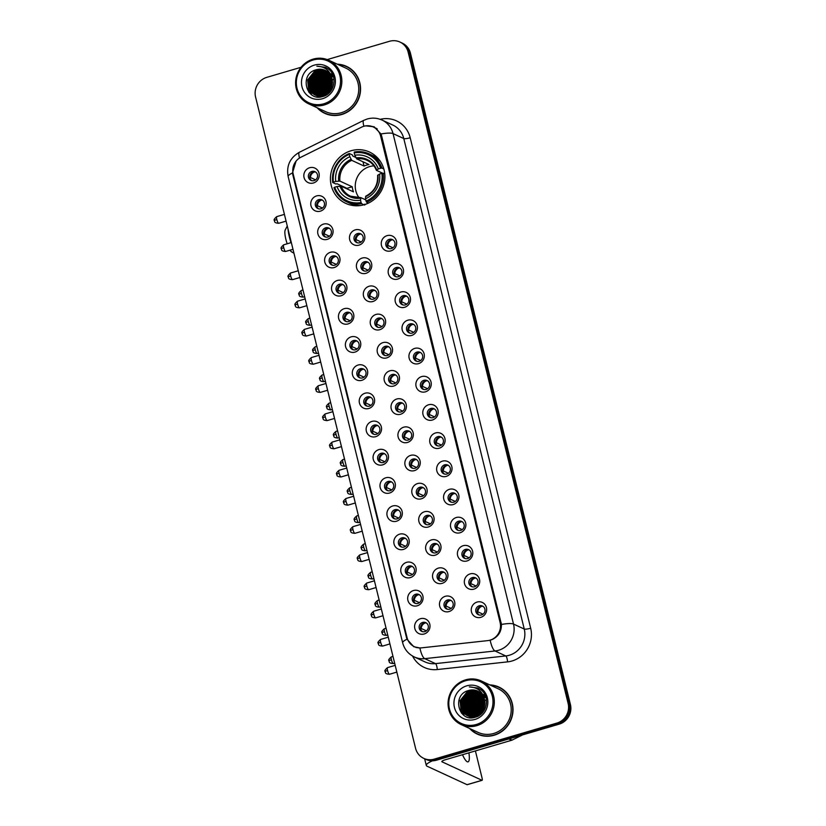 <?xml version="1.0" encoding="UTF-8"?>
<svg xmlns="http://www.w3.org/2000/svg" width="826" height="826" viewBox="0 0 826 826"><rect width="100%" height="100%" fill="white"/><g stroke="black" fill="none" stroke-linecap="round" stroke-linejoin="round"><path stroke-width="1.24" d="M351.04 150.766A28.28 27.021 -65.2 0 0 330.565 175.835A28.28 27.021 -65.2 0 0 345.795 203.403A28.28 27.021 -65.2 0 0 364.287 204.693A28.28 27.021 -65.2 0 0 384.761 179.634A28.28 27.021 -65.2 0 0 369.532 152.056A28.28 27.021 -65.2 0 0 351.04 150.766M320.333 211.177A8.002 7.651 114.8 0 1 310.979 205.746A8.002 7.651 114.8 0 1 316.585 195.917A8.002 7.651 114.8 0 1 325.94 201.348A8.002 7.651 114.8 0 1 320.333 211.177M318.764 199.634A4.801 4.584 -65.2 0 0 317.876 208.565A4.801 4.584 -65.2 0 0 324.494 204.528A4.801 4.584 -65.2 0 0 318.764 199.634M327.251 239.364A8.002 7.651 114.8 0 1 317.907 233.934A8.002 7.651 114.8 0 1 323.503 224.104A8.002 7.651 114.8 0 1 332.857 229.535A8.002 7.651 114.8 0 1 327.251 239.364M325.692 227.811A4.801 4.584 -65.2 0 0 324.794 236.752A4.801 4.584 -65.2 0 0 331.412 232.715A4.801 4.584 -65.2 0 0 325.692 227.811M334.179 267.552A8.002 7.651 114.8 0 1 324.825 262.121A8.002 7.651 114.8 0 1 330.431 252.291A8.002 7.651 114.8 0 1 339.785 257.722A8.002 7.651 114.8 0 1 334.179 267.552M332.61 255.998A4.801 4.584 -65.2 0 0 331.722 264.94A4.801 4.584 -65.2 0 0 338.34 260.902A4.801 4.584 -65.2 0 0 332.61 255.998M341.107 295.739A8.002 7.651 114.8 0 1 331.753 290.308A8.002 7.651 114.8 0 1 337.349 280.479A8.002 7.651 114.8 0 1 346.703 285.91A8.002 7.651 114.8 0 1 341.107 295.739M339.538 284.185A4.801 4.584 -65.2 0 0 338.639 293.127A4.801 4.584 -65.2 0 0 345.258 289.09A4.801 4.584 -65.2 0 0 339.538 284.185M348.025 323.926A8.002 7.651 114.8 0 1 338.67 318.495A8.002 7.651 114.8 0 1 344.277 308.656A8.002 7.651 114.8 0 1 353.631 314.097A8.002 7.651 114.8 0 1 348.025 323.926M346.455 312.373A4.801 4.584 -65.2 0 0 345.567 321.314A4.801 4.584 -65.2 0 0 352.186 317.277A4.801 4.584 -65.2 0 0 346.455 312.373M354.953 352.113A8.002 7.651 114.8 0 1 345.598 346.672A8.002 7.651 114.8 0 1 351.205 336.843A8.002 7.651 114.8 0 1 360.549 342.284A8.002 7.651 114.8 0 1 354.953 352.113M353.383 340.56A4.801 4.584 -65.2 0 0 352.495 349.501A4.801 4.584 -65.2 0 0 359.103 345.464A4.801 4.584 -65.2 0 0 353.383 340.56M361.871 380.301A8.002 7.651 114.8 0 1 352.516 374.859A8.002 7.651 114.8 0 1 358.123 365.03A8.002 7.651 114.8 0 1 367.477 370.471A8.002 7.651 114.8 0 1 361.871 380.301M360.301 368.747A4.801 4.584 -65.2 0 0 359.413 377.688A4.801 4.584 -65.2 0 0 366.032 373.651A4.801 4.584 -65.2 0 0 360.301 368.747M368.799 408.488A8.002 7.651 114.8 0 1 359.444 403.047A8.002 7.651 114.8 0 1 365.051 393.217A8.002 7.651 114.8 0 1 374.395 398.659A8.002 7.651 114.8 0 1 368.799 408.488M367.229 396.934A4.801 4.584 -65.2 0 0 366.341 405.876A4.801 4.584 -65.2 0 0 372.96 401.839A4.801 4.584 -65.2 0 0 367.229 396.934M375.716 436.675A8.002 7.651 114.8 0 1 366.362 431.234A8.002 7.651 114.8 0 1 371.968 421.405A8.002 7.651 114.8 0 1 381.323 426.835A8.002 7.651 114.8 0 1 375.716 436.675M374.147 425.122A4.801 4.584 -65.2 0 0 373.259 434.063A4.801 4.584 -65.2 0 0 379.877 430.026A4.801 4.584 -65.2 0 0 374.147 425.122M382.644 464.852A8.002 7.651 114.8 0 1 373.29 459.421A8.002 7.651 114.8 0 1 378.897 449.592A8.002 7.651 114.8 0 1 388.251 455.023A8.002 7.651 114.8 0 1 382.644 464.852M381.075 453.309A4.801 4.584 -65.2 0 0 380.187 462.25A4.801 4.584 -65.2 0 0 386.805 458.213A4.801 4.584 -65.2 0 0 381.075 453.309M389.562 493.039A8.002 7.651 114.8 0 1 380.208 487.608A8.002 7.651 114.8 0 1 385.814 477.779A8.002 7.651 114.8 0 1 395.169 483.21A8.002 7.651 114.8 0 1 389.562 493.039M388.003 481.496A4.801 4.584 -65.2 0 0 387.105 490.438A4.801 4.584 -65.2 0 0 393.723 486.4A4.801 4.584 -65.2 0 0 388.003 481.496M396.49 521.227A8.002 7.651 114.8 0 1 387.136 515.796A8.002 7.651 114.8 0 1 392.742 505.966A8.002 7.651 114.8 0 1 402.097 511.397A8.002 7.651 114.8 0 1 396.49 521.227M394.921 509.683A4.801 4.584 -65.2 0 0 394.033 518.625A4.801 4.584 -65.2 0 0 400.651 514.588A4.801 4.584 -65.2 0 0 394.921 509.683M403.408 549.414A8.002 7.651 114.8 0 1 394.054 543.983A8.002 7.651 114.8 0 1 399.66 534.154A8.002 7.651 114.8 0 1 409.015 539.585A8.002 7.651 114.8 0 1 403.408 549.414M401.849 537.871A4.801 4.584 -65.2 0 0 400.951 546.802A4.801 4.584 -65.2 0 0 407.569 542.775A4.801 4.584 -65.2 0 0 401.849 537.871M410.336 577.601A8.002 7.651 114.8 0 1 400.982 572.17A8.002 7.651 114.8 0 1 406.588 562.341A8.002 7.651 114.8 0 1 415.943 567.772A8.002 7.651 114.8 0 1 410.336 577.601M408.767 566.058A4.801 4.584 -65.2 0 0 407.879 574.989A4.801 4.584 -65.2 0 0 414.497 570.952A4.801 4.584 -65.2 0 0 408.767 566.058M417.254 605.788A8.002 7.651 114.8 0 1 407.91 600.357A8.002 7.651 114.8 0 1 413.506 590.528A8.002 7.651 114.8 0 1 422.86 595.959A8.002 7.651 114.8 0 1 417.254 605.788M415.695 594.245A4.801 4.584 -65.2 0 0 414.797 603.176A4.801 4.584 -65.2 0 0 421.415 599.139A4.801 4.584 -65.2 0 0 415.695 594.245M424.182 633.976A8.002 7.651 114.8 0 1 414.828 628.545A8.002 7.651 114.8 0 1 420.434 618.715A8.002 7.651 114.8 0 1 429.788 624.146A8.002 7.651 114.8 0 1 424.182 633.976M422.613 622.432A4.801 4.584 -65.2 0 0 421.725 631.363A4.801 4.584 -65.2 0 0 428.343 627.326A4.801 4.584 -65.2 0 0 422.613 622.432M313.405 182.99A8.002 7.651 114.8 0 1 304.051 177.559A8.002 7.651 114.8 0 1 309.657 167.73A8.002 7.651 114.8 0 1 319.012 173.161A8.002 7.651 114.8 0 1 313.405 182.99M311.846 171.447A4.801 4.584 -65.2 0 0 310.948 180.378A4.801 4.584 -65.2 0 0 317.566 176.341A4.801 4.584 -65.2 0 0 311.846 171.447M359.042 245.136A8.002 7.651 114.8 0 1 349.687 239.705A8.002 7.651 114.8 0 1 355.283 229.865A8.002 7.651 114.8 0 1 364.638 235.307A8.002 7.651 114.8 0 1 359.042 245.136M357.472 233.582A4.801 4.584 -65.2 0 0 356.584 242.524A4.801 4.584 -65.2 0 0 363.192 238.487A4.801 4.584 -65.2 0 0 357.472 233.582M365.959 273.323A8.002 7.651 114.8 0 1 356.605 267.882A8.002 7.651 114.8 0 1 362.211 258.053A8.002 7.651 114.8 0 1 371.566 263.494A8.002 7.651 114.8 0 1 365.959 273.323M364.39 261.77A4.801 4.584 -65.2 0 0 363.502 270.711A4.801 4.584 -65.2 0 0 370.12 266.674A4.801 4.584 -65.2 0 0 364.39 261.77M372.887 301.511A8.002 7.651 114.8 0 1 363.533 296.069A8.002 7.651 114.8 0 1 369.139 286.24A8.002 7.651 114.8 0 1 378.484 291.681A8.002 7.651 114.8 0 1 372.887 301.511M371.318 289.957A4.801 4.584 -65.2 0 0 370.43 298.898A4.801 4.584 -65.2 0 0 377.048 294.861A4.801 4.584 -65.2 0 0 371.318 289.957M379.805 329.698A8.002 7.651 114.8 0 1 370.451 324.257A8.002 7.651 114.8 0 1 376.057 314.427A8.002 7.651 114.8 0 1 385.412 319.868A8.002 7.651 114.8 0 1 379.805 329.698M378.236 318.144A4.801 4.584 -65.2 0 0 377.348 327.086A4.801 4.584 -65.2 0 0 383.966 323.049A4.801 4.584 -65.2 0 0 378.236 318.144M386.733 357.885A8.002 7.651 114.8 0 1 377.379 352.444A8.002 7.651 114.8 0 1 382.985 342.614A8.002 7.651 114.8 0 1 392.34 348.045A8.002 7.651 114.8 0 1 386.733 357.885M385.164 346.331A4.801 4.584 -65.2 0 0 384.276 355.273A4.801 4.584 -65.2 0 0 390.894 351.236A4.801 4.584 -65.2 0 0 385.164 346.331M393.651 386.062A8.002 7.651 114.8 0 1 384.296 380.631A8.002 7.651 114.8 0 1 389.903 370.802A8.002 7.651 114.8 0 1 399.257 376.233A8.002 7.651 114.8 0 1 393.651 386.062M392.092 374.519A4.801 4.584 -65.2 0 0 391.194 383.46A4.801 4.584 -65.2 0 0 397.812 379.423A4.801 4.584 -65.2 0 0 392.092 374.519M400.579 414.249A8.002 7.651 114.8 0 1 391.225 408.818A8.002 7.651 114.8 0 1 396.831 398.989A8.002 7.651 114.8 0 1 406.185 404.42A8.002 7.651 114.8 0 1 400.579 414.249M399.01 402.706A4.801 4.584 -65.2 0 0 398.122 411.647A4.801 4.584 -65.2 0 0 404.74 407.61A4.801 4.584 -65.2 0 0 399.01 402.706M407.497 442.437A8.002 7.651 114.8 0 1 398.142 437.006A8.002 7.651 114.8 0 1 403.749 427.176A8.002 7.651 114.8 0 1 413.103 432.607A8.002 7.651 114.8 0 1 407.497 442.437M405.938 430.893A4.801 4.584 -65.2 0 0 405.039 439.824A4.801 4.584 -65.2 0 0 411.658 435.798A4.801 4.584 -65.2 0 0 405.938 430.893M414.425 470.624A8.002 7.651 114.8 0 1 405.07 465.193A8.002 7.651 114.8 0 1 410.677 455.363A8.002 7.651 114.8 0 1 420.031 460.794A8.002 7.651 114.8 0 1 414.425 470.624M412.855 459.08A4.801 4.584 -65.2 0 0 411.967 468.012A4.801 4.584 -65.2 0 0 418.586 463.985A4.801 4.584 -65.2 0 0 412.855 459.08M421.343 498.811A8.002 7.651 114.8 0 1 411.998 493.38A8.002 7.651 114.8 0 1 417.595 483.551A8.002 7.651 114.8 0 1 426.949 488.982A8.002 7.651 114.8 0 1 421.343 498.811M419.784 487.268A4.801 4.584 -65.2 0 0 418.885 496.199A4.801 4.584 -65.2 0 0 425.504 492.162A4.801 4.584 -65.2 0 0 419.784 487.268M428.271 526.998A8.002 7.651 114.8 0 1 418.916 521.567A8.002 7.651 114.8 0 1 424.523 511.738A8.002 7.651 114.8 0 1 433.877 517.169A8.002 7.651 114.8 0 1 428.271 526.998M426.701 515.455A4.801 4.584 -65.2 0 0 425.813 524.386A4.801 4.584 -65.2 0 0 432.432 520.349A4.801 4.584 -65.2 0 0 426.701 515.455M435.199 555.186A8.002 7.651 114.8 0 1 425.844 549.755A8.002 7.651 114.8 0 1 431.44 539.925A8.002 7.651 114.8 0 1 440.795 545.356A8.002 7.651 114.8 0 1 435.199 555.186M433.629 543.642A4.801 4.584 -65.2 0 0 432.731 552.573A4.801 4.584 -65.2 0 0 439.349 548.536A4.801 4.584 -65.2 0 0 433.629 543.642M442.116 583.373A8.002 7.651 114.8 0 1 432.762 577.942A8.002 7.651 114.8 0 1 438.369 568.112A8.002 7.651 114.8 0 1 447.723 573.543A8.002 7.651 114.8 0 1 442.116 583.373M440.547 571.829A4.801 4.584 -65.2 0 0 439.659 580.761A4.801 4.584 -65.2 0 0 446.277 576.724A4.801 4.584 -65.2 0 0 440.547 571.829M449.045 611.56A8.002 7.651 114.8 0 1 439.69 606.129A8.002 7.651 114.8 0 1 445.286 596.3A8.002 7.651 114.8 0 1 454.641 601.731A8.002 7.651 114.8 0 1 449.045 611.56M447.475 600.006A4.801 4.584 -65.2 0 0 446.587 608.948A4.801 4.584 -65.2 0 0 453.195 604.911A4.801 4.584 -65.2 0 0 447.475 600.006M390.822 250.908A8.002 7.651 114.8 0 1 381.467 245.467A8.002 7.651 114.8 0 1 387.074 235.637A8.002 7.651 114.8 0 1 396.428 241.068A8.002 7.651 114.8 0 1 390.822 250.908M389.252 239.354A4.801 4.584 -65.2 0 0 388.365 248.296A4.801 4.584 -65.2 0 0 394.983 244.259A4.801 4.584 -65.2 0 0 389.252 239.354M397.74 279.085A8.002 7.651 114.8 0 1 388.385 273.654A8.002 7.651 114.8 0 1 393.992 263.824A8.002 7.651 114.8 0 1 403.346 269.255A8.002 7.651 114.8 0 1 397.74 279.085M396.17 267.541A4.801 4.584 -65.2 0 0 395.282 276.483A4.801 4.584 -65.2 0 0 401.901 272.446A4.801 4.584 -65.2 0 0 396.17 267.541M404.668 307.272A8.002 7.651 114.8 0 1 395.313 301.841A8.002 7.651 114.8 0 1 400.92 292.012A8.002 7.651 114.8 0 1 410.274 297.443A8.002 7.651 114.8 0 1 404.668 307.272M403.098 295.729A4.801 4.584 -65.2 0 0 402.21 304.67A4.801 4.584 -65.2 0 0 408.829 300.633A4.801 4.584 -65.2 0 0 403.098 295.729M411.585 335.459A8.002 7.651 114.8 0 1 402.231 330.028A8.002 7.651 114.8 0 1 407.837 320.199A8.002 7.651 114.8 0 1 417.192 325.63A8.002 7.651 114.8 0 1 411.585 335.459M410.026 323.916A4.801 4.584 -65.2 0 0 409.128 332.857A4.801 4.584 -65.2 0 0 415.746 328.82A4.801 4.584 -65.2 0 0 410.026 323.916M418.514 363.647A8.002 7.651 114.8 0 1 409.159 358.216A8.002 7.651 114.8 0 1 414.766 348.386A8.002 7.651 114.8 0 1 424.12 353.817A8.002 7.651 114.8 0 1 418.514 363.647M416.944 352.103A4.801 4.584 -65.2 0 0 416.056 361.034A4.801 4.584 -65.2 0 0 422.675 357.008A4.801 4.584 -65.2 0 0 416.944 352.103M425.431 391.834A8.002 7.651 114.8 0 1 416.087 386.403A8.002 7.651 114.8 0 1 421.683 376.573A8.002 7.651 114.8 0 1 431.038 382.004A8.002 7.651 114.8 0 1 425.431 391.834M423.872 380.29A4.801 4.584 -65.2 0 0 422.974 389.222A4.801 4.584 -65.2 0 0 429.592 385.184A4.801 4.584 -65.2 0 0 423.872 380.29M432.359 420.021A8.002 7.651 114.8 0 1 423.005 414.59A8.002 7.651 114.8 0 1 428.611 404.761A8.002 7.651 114.8 0 1 437.966 410.192A8.002 7.651 114.8 0 1 432.359 420.021M430.79 408.478A4.801 4.584 -65.2 0 0 429.902 417.409A4.801 4.584 -65.2 0 0 436.52 413.372A4.801 4.584 -65.2 0 0 430.79 408.478M439.277 448.208A8.002 7.651 114.8 0 1 429.933 442.777A8.002 7.651 114.8 0 1 435.529 432.948A8.002 7.651 114.8 0 1 444.884 438.379A8.002 7.651 114.8 0 1 439.277 448.208M437.718 436.665A4.801 4.584 -65.2 0 0 436.82 445.596A4.801 4.584 -65.2 0 0 443.438 441.559A4.801 4.584 -65.2 0 0 437.718 436.665M446.205 476.395A8.002 7.651 114.8 0 1 436.851 470.965A8.002 7.651 114.8 0 1 442.457 461.135A8.002 7.651 114.8 0 1 451.812 466.566A8.002 7.651 114.8 0 1 446.205 476.395M444.636 464.852A4.801 4.584 -65.2 0 0 443.748 473.783A4.801 4.584 -65.2 0 0 450.366 469.746A4.801 4.584 -65.2 0 0 444.636 464.852M453.133 504.583A8.002 7.651 114.8 0 1 443.779 499.152A8.002 7.651 114.8 0 1 449.375 489.322A8.002 7.651 114.8 0 1 458.729 494.753A8.002 7.651 114.8 0 1 453.133 504.583M451.564 493.029A4.801 4.584 -65.2 0 0 450.666 501.971A4.801 4.584 -65.2 0 0 457.284 497.933A4.801 4.584 -65.2 0 0 451.564 493.029M460.051 532.77A8.002 7.651 114.8 0 1 450.697 527.339A8.002 7.651 114.8 0 1 456.303 517.51A8.002 7.651 114.8 0 1 465.657 522.941A8.002 7.651 114.8 0 1 460.051 532.77M458.482 521.216A4.801 4.584 -65.2 0 0 457.594 530.158A4.801 4.584 -65.2 0 0 464.212 526.121A4.801 4.584 -65.2 0 0 458.482 521.216M466.979 560.957A8.002 7.651 114.8 0 1 457.625 555.526A8.002 7.651 114.8 0 1 463.231 545.697A8.002 7.651 114.8 0 1 472.575 551.128A8.002 7.651 114.8 0 1 466.979 560.957M465.41 549.404A4.801 4.584 -65.2 0 0 464.522 558.345A4.801 4.584 -65.2 0 0 471.13 554.308A4.801 4.584 -65.2 0 0 465.41 549.404M473.897 589.144A8.002 7.651 114.8 0 1 464.542 583.714A8.002 7.651 114.8 0 1 470.149 573.884A8.002 7.651 114.8 0 1 479.503 579.315A8.002 7.651 114.8 0 1 473.897 589.144M472.327 577.591A4.801 4.584 -65.2 0 0 471.44 586.532A4.801 4.584 -65.2 0 0 478.058 582.495A4.801 4.584 -65.2 0 0 472.327 577.591M480.825 617.332A8.002 7.651 114.8 0 1 471.47 611.89A8.002 7.651 114.8 0 1 477.077 602.061A8.002 7.651 114.8 0 1 486.421 607.502A8.002 7.651 114.8 0 1 480.825 617.332M479.256 605.778A4.801 4.584 -65.2 0 0 478.368 614.72A4.801 4.584 -65.2 0 0 484.986 610.682A4.801 4.584 -65.2 0 0 479.256 605.778M318.619 208.833A4.801 4.584 114.8 0 1 322.594 200.243M325.547 237.021A4.801 4.584 114.8 0 1 329.512 228.43M332.465 265.208A4.801 4.584 114.8 0 1 336.44 256.618M339.393 293.395A4.801 4.584 114.8 0 1 343.358 284.805M346.311 321.582A4.801 4.584 114.8 0 1 350.286 312.992M353.239 349.77A4.801 4.584 114.8 0 1 357.204 341.179M360.157 377.957A4.801 4.584 114.8 0 1 364.132 369.367M367.085 406.144A4.801 4.584 114.8 0 1 371.06 397.554M374.002 434.321A4.801 4.584 114.8 0 1 377.978 425.741M380.931 462.508A4.801 4.584 114.8 0 1 384.906 453.928M387.859 490.696A4.801 4.584 114.8 0 1 391.823 482.116M394.776 518.883A4.801 4.584 114.8 0 1 398.751 510.303M401.704 547.07A4.801 4.584 114.8 0 1 405.669 538.48M408.622 575.257A4.801 4.584 114.8 0 1 412.597 566.667M415.55 603.445A4.801 4.584 114.8 0 1 419.515 594.854M422.468 631.632A4.801 4.584 114.8 0 1 426.443 623.041M311.701 180.646A4.801 4.584 114.8 0 1 315.666 172.056M357.328 242.792A4.801 4.584 114.8 0 1 361.292 234.202M364.245 270.98A4.801 4.584 114.8 0 1 368.22 262.389M371.173 299.167A4.801 4.584 114.8 0 1 375.138 290.576M378.091 327.354A4.801 4.584 114.8 0 1 382.066 318.764M385.019 355.531A4.801 4.584 114.8 0 1 388.994 346.951M391.937 383.718A4.801 4.584 114.8 0 1 395.912 375.138M398.865 411.906A4.801 4.584 114.8 0 1 402.84 403.325M405.793 440.093A4.801 4.584 114.8 0 1 409.758 431.513M412.711 468.28A4.801 4.584 114.8 0 1 416.686 459.69M419.639 496.467A4.801 4.584 114.8 0 1 423.604 487.877M426.557 524.655A4.801 4.584 114.8 0 1 430.532 516.064M433.485 552.842A4.801 4.584 114.8 0 1 437.45 544.251M440.403 581.029A4.801 4.584 114.8 0 1 444.378 572.439M447.331 609.216A4.801 4.584 114.8 0 1 451.295 600.626M389.108 248.554A4.801 4.584 114.8 0 1 393.083 239.974M396.026 276.741A4.801 4.584 114.8 0 1 400.001 268.161M402.954 304.928A4.801 4.584 114.8 0 1 406.929 296.348M409.882 333.115A4.801 4.584 114.8 0 1 413.847 324.535M416.8 361.303A4.801 4.584 114.8 0 1 420.775 352.712M423.728 389.49A4.801 4.584 114.8 0 1 427.692 380.9M430.645 417.677A4.801 4.584 114.8 0 1 434.621 409.087M437.574 445.864A4.801 4.584 114.8 0 1 441.538 437.274M444.491 474.052A4.801 4.584 114.8 0 1 448.466 465.461M451.419 502.239A4.801 4.584 114.8 0 1 455.384 493.649M458.337 530.426A4.801 4.584 114.8 0 1 462.312 521.836M465.265 558.613A4.801 4.584 114.8 0 1 469.23 550.023M472.183 586.801A4.801 4.584 114.8 0 1 476.158 578.21M479.111 614.988A4.801 4.584 114.8 0 1 483.086 606.398M361.509 127.183A14.403 13.763 114.8 0 1 363.791 126.285A14.403 13.763 114.8 0 1 373.218 126.946A14.403 13.763 114.8 0 1 380.631 136.063L500.102 622.463A14.403 13.763 114.8 0 1 487.619 640.635L421.497 647.852A14.403 13.763 114.8 0 1 414.466 646.717A14.403 13.763 114.8 0 1 407.053 637.6L293.178 173.987A14.403 13.763 114.8 0 1 300.984 157.188L361.509 127.183M317.174 107.772A25.874 24.718 -65.2 0 0 324.763 113.338A25.874 24.718 -65.2 0 0 341.685 114.525A25.874 24.718 -65.2 0 0 360.425 91.593A25.874 24.718 -65.2 0 0 346.486 66.359A25.874 24.718 -65.2 0 0 337.328 64.191M321.108 110.911A25.874 24.718 -65.2 0 0 325.341 113.596M469.643 728.491A25.874 24.718 -65.2 0 0 477.221 734.056A25.874 24.718 -65.2 0 0 494.144 735.243A25.874 24.718 -65.2 0 0 512.884 712.311A25.874 24.718 -65.2 0 0 498.945 687.077A25.874 24.718 -65.2 0 0 489.797 684.899M473.577 731.63A25.874 24.718 -65.2 0 0 477.8 734.314M365.701 125.872L374.044 126.77L380.972 133.967L381.653 135.98L501.444 624.435C501.516 631.467 498.408 636.505 492.12 639.572L490.148 640.222A18.678 4.791 83.8 0 0 495.032 650.981L424.75 658.652A21.342 20.392 114.8 0 1 414.332 656.969L425.07 661.936A21.342 20.392 -65.2 0 0 435.488 663.619L505.77 655.947A21.342 20.392 -65.2 0 0 509.312 655.245A21.342 20.392 -65.2 0 0 524.252 629.03L403.79 138.561A21.342 20.392 -65.2 0 0 392.804 125.046L382.056 120.08A21.342 20.392 114.8 0 1 393.042 133.595A18.678 3.541 166.2 0 0 380.972 133.967M371.473 126.285L374.498 127.018M301.077 67.278L266.798 77.355A16.004 15.291 -65.2 0 0 255.585 97.014L415.55 748.253A16.004 15.291 -65.2 0 0 423.79 758.382L426.082 759.445A16.004 15.291 -65.2 0 0 436.551 760.178L559.202 724.134L558.056 723.597A16.004 15.291 -65.2 0 0 569.269 703.938L409.304 52.699A16.004 15.291 -65.2 0 0 401.064 42.56A16.004 15.291 -65.2 0 1 409.304 52.699L569.269 703.938A16.004 15.291 -65.2 0 1 558.056 723.597L435.405 759.652L558.056 723.597L556.91 723.07A16.004 15.291 -65.2 0 0 568.123 703.411L408.158 52.172A16.004 15.291 -65.2 0 0 399.918 42.033A16.004 15.291 -65.2 0 0 389.449 41.3L327.23 59.586M424.936 758.918A16.004 15.291 -65.2 0 0 435.405 759.652A16.004 15.291 -65.2 0 1 424.936 758.918M380.208 119.326A26.68 25.482 114.8 0 1 410.202 137.756L530.674 628.225A26.68 25.482 114.8 0 1 511.996 660.996A26.68 25.482 114.8 0 1 507.567 661.874L437.284 669.545A5.338 1.363 -96.2 0 0 435.488 663.619L424.75 658.652A18.678 4.791 83.8 0 1 419.876 647.956L413.795 646.737L406.981 639.231L406.516 637.672L292.776 174.606L292.456 172.985L296.111 161.039M423.79 758.382A16.004 15.291 -65.2 0 0 434.259 759.125L556.91 723.07M499.513 687.356A25.874 24.718 -65.2 0 0 494.733 685.869M347.054 66.638A25.874 24.718 -65.2 0 0 342.263 65.151M559.202 724.134A16.004 15.291 -65.2 0 0 570.415 704.475L410.45 53.225A16.004 15.291 -65.2 0 0 402.21 43.097L399.918 42.033M330.854 75.662A21.342 20.392 -65.2 0 0 330.008 76.302M328.283 77.83A21.342 20.392 -65.2 0 0 326.58 79.709M324.928 82.053A21.342 20.392 -65.2 0 0 322.388 88.01M321.851 90.715A21.342 20.392 -65.2 0 0 321.665 94.412M321.768 95.878A21.342 20.392 -65.2 0 0 321.841 96.497M323.813 103.787A22.942 21.92 -65.2 0 0 339.878 75.6A22.942 21.92 -65.2 0 0 313.064 60.03A22.942 21.92 -65.2 0 0 296.999 88.206A22.942 21.92 -65.2 0 0 323.813 103.787M324.35 104.933A24.016 22.942 -65.2 0 0 341.737 83.653A24.016 22.942 -65.2 0 0 328.8 60.246A24.016 22.942 -65.2 0 0 313.095 59.142A24.016 22.942 -65.2 0 0 295.718 80.421A24.016 22.942 -65.2 0 0 308.645 103.828A24.016 22.942 -65.2 0 0 324.35 104.933M308.645 103.828L325.547 111.644A24.016 22.942 -65.2 0 0 341.252 112.749A24.016 22.942 -65.2 0 0 358.629 91.469A24.016 22.942 -65.2 0 0 345.702 68.062L328.8 60.246M351.287 69.322A25.616 24.47 -65.2 0 0 347.519 67.133L346.373 66.607A25.616 24.47 -65.2 0 0 337.968 64.48M317.814 108.072A25.616 24.47 -65.2 0 0 324.876 113.1A25.616 24.47 -65.2 0 0 341.623 114.277A25.616 24.47 -65.2 0 0 360.167 91.572A25.616 24.47 -65.2 0 0 346.373 66.607M329.161 91.283L329.884 88.568A13.34 12.741 -65.2 0 0 329.223 91.221M329.14 91.882A13.34 12.741 -65.2 0 0 329.078 92.956M329.884 88.568L332.382 84.025M327.561 92.873L328.118 88.909L332.496 82.197M327.922 92.564L328.48 89.074L332.496 82.683M326.239 93.844L326.683 88.248L332.393 80.545M326.559 93.637L327.044 88.413L332.434 80.927M325.062 94.525L325.258 87.587L332.155 79.182M325.351 94.371L325.609 87.752L332.228 79.502M323.968 95.011L323.823 86.926L331.835 78.005M324.236 94.907L324.184 87.091L331.928 78.284M322.935 95.362L322.388 86.255L331.463 76.952M323.183 95.289L322.749 86.431L331.567 77.21M321.944 95.609L320.963 85.594L331.04 76.023M322.192 95.558L321.314 85.759L331.154 76.24M321.004 95.775L319.528 84.933L328.996 75.517L330.576 75.176M321.231 95.744L319.879 85.099L329.357 75.682L330.689 75.373M320.096 95.857L318.093 84.273L327.561 74.856L330.07 74.402M320.323 95.837L318.454 84.438L327.922 75.021L330.194 74.588M319.218 95.868L316.657 83.612L326.136 74.185L329.533 73.7M319.435 95.868L317.019 83.777L326.487 74.35L329.667 73.875M318.371 95.816L315.233 82.951L324.701 73.524L328.965 73.06M318.588 95.837L315.584 83.116L325.062 73.69L329.109 73.215M317.556 95.713L316.678 94.897L313.797 82.29L323.265 72.864L328.376 72.471M317.752 95.744L314.159 82.455L323.627 73.029L328.531 72.616M319.363 97.014L317.773 96.177M318.103 96.415L317.587 96.115M316.761 95.558L315.253 94.236L312.362 81.629L321.841 72.203L327.767 71.945M319.166 96.941L318.454 96.58M316.957 95.599L315.604 94.401L312.724 81.795L322.192 72.368L327.922 72.069M320.085 96.983L316.843 95.847M316.668 95.754L316.151 95.455M315.986 95.351L313.818 93.575L310.937 80.958L320.405 71.542L327.127 71.459M319.776 97.003L317.029 95.919M316.172 95.403L314.179 93.741L311.288 81.124L320.767 71.707L327.292 71.573M323.947 96.146L315.408 95.186M315.233 95.093L312.383 92.904L309.502 80.298L318.97 70.881L326.476 71.015M322.243 96.652L315.594 95.258M315.418 95.166L312.744 93.08L309.864 80.463L319.332 71.046L326.642 71.129M332.052 78.78A13.34 12.741 -65.2 0 0 325.186 70.334A13.34 12.741 -65.2 0 0 316.461 69.714C298.723 73.597 306.023 102.187 322.656 96.549C334.644 93.957 338.185 75.816 328.19 68.868L325.62 67.35L316.854 66.183C325.103 66.514 330.173 70.706 332.052 78.78C333.332 86.771 330.338 92.285 323.069 95.32L314.51 94.783L310.958 92.244L308.067 79.637L317.535 70.22L325.795 70.633M323.431 95.486L314.871 94.949L311.309 92.409L308.428 79.802L317.896 70.386L325.96 70.726M331.866 76.839L332.434 76.694M332.671 76.632L333.384 76.508M332.795 76.859L333.467 76.715M331.391 75.94L331.959 75.847M332.186 75.806L332.878 75.734M331.463 76.168L332.083 76.044M332.31 76.013L333.012 75.92M331.67 75.052L332.331 75.021M331.804 75.238L332.475 75.197M331.123 74.361L331.763 74.381M331.98 74.392L332.599 74.454M331.257 74.526L331.907 74.536M330.545 73.731L331.174 73.793M331.371 73.813L331.98 73.917M330.689 73.886L331.319 73.927M331.525 73.958L332.145 74.041M316.461 69.714L325.268 70.365M314.314 65.12A17.604 16.819 -65.2 0 0 301.986 86.74A17.604 16.819 -65.2 0 0 322.563 98.697A17.604 16.819 -65.2 0 0 334.891 77.066A17.604 16.819 -65.2 0 0 314.314 65.12M324.876 113.1L326.022 113.627A25.616 24.47 -65.2 0 0 330.121 115.082M316.854 66.183L325.527 67.309M309.223 92.574L307.809 80.07L316.265 69.766M311.608 94.691L309.265 90.013M308.976 88.919L309.244 80.731L317.669 70.447M310.4 89.59L310.669 81.392L319.104 71.108M311.836 90.251L312.104 82.053L320.529 71.769M313.271 90.912L313.539 82.714L321.964 72.43M321.861 94.887L322.13 86.689L330.555 76.405M323.234 95.269L323.565 87.349L331.587 77.283M324.473 94.804L325 88.01L332 78.563M325.878 95.258L325.805 94.484M325.785 94.133L326.425 88.671L332.32 80.019M332.61 79.792L333.425 79.224M308.841 92.12L307.633 79.977L315.532 69.983M311.371 94.515L308.945 89.435M308.645 88.124L309.058 80.649L316.802 70.737M310.08 88.785L310.493 81.309L318.237 71.408M311.516 89.445L311.929 81.97L319.672 72.069M312.94 90.106L313.364 82.631L321.097 72.729M321.541 94.081L321.954 86.606L329.698 76.704M322.966 94.742L323.389 87.267L331.123 77.365M324.319 94.866L324.814 87.928L331.959 78.387M325.62 94.226L326.249 88.588L332.289 79.823M293.973 253.272L291.661 251.92A11.74 2.664 -106.4 0 1 290.081 250.164M287.19 243.784A11.74 2.664 -106.4 0 1 285.879 239.344A11.74 2.664 -106.4 0 1 285.218 230.02L287.272 225.994M288.026 229.06A17.078 3.872 73.6 0 0 289.43 237.207A17.078 3.872 73.6 0 0 291 242.668M373.91 165.85A19.741 18.864 -65.2 0 0 369.656 166.584A19.741 18.864 -65.2 0 0 359.134 197.806M363.967 204.786L361.623 203.702L361.086 202.546A25.399 24.264 -65.2 0 1 334.685 187.213L336.998 186.531A22.942 21.92 -65.2 0 0 360.508 200.191L360.91 197.651L365.784 199.902M347.034 188.896A25.348 24.212 114.8 0 1 346.951 188.338L337.07 183.764L335.79 183.971L332.723 182.546L333.436 182.123A25.399 24.264 -65.2 0 1 349.253 154.379L349.832 156.734A22.942 21.92 -65.2 0 0 335.748 181.441L339.92 181.09L352.227 186.779A19.741 18.864 -65.2 0 0 353.476 191.869L341.169 186.18L336.998 186.531M380.641 168.246L381.932 168.091A26.463 25.286 -65.2 0 0 369.057 153.843A26.463 25.286 -65.2 0 0 354.271 152.025L354.24 152.913A25.399 24.264 -65.2 0 1 380.641 168.246L378.329 168.927A22.942 21.92 -65.2 0 0 354.819 155.267L356.729 158.881L369.036 164.57A19.741 18.864 -65.2 0 0 366.507 165.128A19.741 18.864 -65.2 0 0 364.049 166.036L351.742 160.347L349.832 156.734M365.206 204.404L364.658 204.156L364.689 205.116M349.253 154.379L349.295 153.491L352.351 154.906L352.847 156.083L355.841 157.467M334.685 187.213L333.972 187.636A26.463 25.286 -65.2 0 0 346.837 201.885L349.904 203.299A26.463 25.286 -65.2 0 0 360.363 205.54M366.61 202.236A26.463 25.286 -65.2 0 0 383.181 173.171L381.891 173.336A25.399 24.264 -65.2 0 1 366.073 201.079L366.61 202.236L368.458 203.093M384.761 173.904L383.181 173.171M346.837 201.885A26.463 25.286 -65.2 0 0 361.623 203.702M349.295 153.491A26.463 25.286 -65.2 0 0 332.723 182.546M366.073 201.079L365.495 198.725A22.942 21.92 -65.2 0 0 379.578 174.018L381.891 173.336M360.508 200.191L361.086 202.546M335.748 181.441L333.436 182.123M379.578 174.018L377.719 175.432M377.957 174.988A20.526 19.607 -65.2 0 1 365.577 196.702L365.495 198.725M339.92 186.16A20.526 19.607 -65.2 0 0 360.59 198.168L360.91 197.651M380.6 161.772A26.463 25.286 -65.2 0 0 372.123 155.257L369.057 153.843M381.932 168.091L383.822 168.958M354.819 155.267L354.24 152.913M382.717 173.233L376.47 170.352L378.329 168.927M376.47 170.352L376.708 169.898A20.526 19.607 -65.2 0 0 356.037 157.89M363.006 161.782L364.049 166.036M352.227 186.779L346.951 188.338M392.03 239.829A5.865 5.606 -65.2 0 0 387.879 245.415L392.98 247.779M387.239 245.498L387.879 245.415M398.958 268.016A5.865 5.606 -65.2 0 0 394.797 273.602L399.908 275.967M394.157 273.685L394.797 273.602M405.876 296.204A5.865 5.606 -65.2 0 0 401.725 301.789L406.826 304.154M401.085 301.872L401.725 301.789M412.804 324.391A5.865 5.606 -65.2 0 0 408.643 329.977L413.754 332.331M408.013 330.059L408.643 329.977M419.722 352.578A5.865 5.606 -65.2 0 0 415.571 358.164L420.671 360.518M414.931 358.247L415.571 358.164M426.65 380.765A5.865 5.606 -65.2 0 0 422.489 386.351L427.6 388.705M421.859 386.434L422.489 386.351M433.567 408.953A5.865 5.606 -65.2 0 0 429.417 414.538L434.517 416.893M428.777 414.621L429.417 414.538M440.495 437.14A5.865 5.606 -65.2 0 0 436.334 442.726L441.445 445.08M435.705 442.808L436.334 442.726M447.413 465.327A5.865 5.606 -65.2 0 0 443.263 470.913L448.363 473.267M442.622 470.996L443.263 470.913M454.341 493.514A5.865 5.606 -65.2 0 0 450.191 499.09L455.291 501.454M449.55 499.172L450.191 499.09M461.269 521.702A5.865 5.606 -65.2 0 0 457.108 527.277L462.219 529.642M456.468 527.36L457.108 527.277M468.187 549.889A5.865 5.606 -65.2 0 0 464.036 555.464L469.137 557.829M463.396 555.547L464.036 555.464M475.115 578.066A5.865 5.606 -65.2 0 0 470.954 583.652L476.065 586.016M470.314 583.734L470.954 583.652M482.033 606.253A5.865 5.606 -65.2 0 0 477.882 611.839L482.983 614.203M477.242 611.921L477.882 611.839M360.25 234.057A5.865 5.606 -65.2 0 0 356.099 239.643L361.199 242.008M355.459 239.726L356.099 239.643M367.178 262.245A5.865 5.606 -65.2 0 0 363.017 267.83L368.128 270.195M362.377 267.913L363.017 267.83M374.095 290.432A5.865 5.606 -65.2 0 0 369.945 296.018L375.045 298.382M369.305 296.1L369.945 296.018M381.023 318.619A5.865 5.606 -65.2 0 0 376.863 324.205L381.973 326.569M376.222 324.288L376.863 324.205M387.941 346.806A5.865 5.606 -65.2 0 0 383.791 352.392L388.891 354.757M383.15 352.475L383.791 352.392M394.869 374.994A5.865 5.606 -65.2 0 0 390.708 380.579L395.819 382.944M390.079 380.662L390.708 380.579M401.787 403.181A5.865 5.606 -65.2 0 0 397.636 408.767L402.737 411.131M396.996 408.849L397.636 408.767M408.715 431.368A5.865 5.606 -65.2 0 0 404.554 436.954L409.665 439.308M403.924 437.037L404.554 436.954M415.633 459.555A5.865 5.606 -65.2 0 0 411.482 465.141L416.583 467.495M410.842 465.224L411.482 465.141M422.561 487.743A5.865 5.606 -65.2 0 0 418.4 493.329L423.511 495.683M417.77 493.411L418.4 493.329M429.479 515.93A5.865 5.606 -65.2 0 0 425.328 521.516L430.429 523.87M424.688 521.598L425.328 521.516M436.407 544.117A5.865 5.606 -65.2 0 0 432.246 549.703L437.357 552.057M431.616 549.786L432.246 549.703M443.325 572.304A5.865 5.606 -65.2 0 0 439.174 577.88L444.274 580.244M438.534 577.973L439.174 577.88M450.253 600.492A5.865 5.606 -65.2 0 0 446.102 606.067L451.202 608.432M445.462 606.15L446.102 606.067M314.623 171.922A5.865 5.606 -65.2 0 0 310.462 177.507L315.573 179.861M309.833 177.59L310.462 177.507M483.313 696.38A21.342 20.392 -65.2 0 0 482.467 697.02M480.742 698.548A21.342 20.392 -65.2 0 0 479.039 700.427M477.397 702.761A21.342 20.392 -65.2 0 0 474.847 708.729M474.31 711.434A21.342 20.392 -65.2 0 0 474.124 715.13M474.227 716.596A21.342 20.392 -65.2 0 0 474.3 717.216M432.504 760.798A21.342 4.047 166.2 0 0 426.288 765.434A21.342 4.047 166.2 0 0 427.073 766.208L467.031 784.679L481.981 780.291L442.024 761.809A5.338 1.012 -13.8 0 1 441.827 761.624A5.338 1.012 -13.8 0 1 445.586 759.683L511.676 740.261L508.826 738.94M481.981 780.291A2.664 0.609 73.6 0 0 482.116 780.302A2.664 0.609 73.6 0 0 482.074 778.071L475.404 750.917M462.488 754.716A17.078 3.872 73.6 0 0 468.063 761.851A17.078 3.872 73.6 0 0 468.9 752.827M522.59 734.892L512.099 740.096A2.664 2.55 114.8 0 1 511.676 740.261M476.272 724.495A22.942 21.92 -65.2 0 0 492.337 696.318A22.942 21.92 -65.2 0 0 465.523 680.748A22.942 21.92 -65.2 0 0 449.458 708.925A22.942 21.92 -65.2 0 0 476.272 724.495M476.808 725.651A24.016 22.942 -65.2 0 0 494.196 704.372A24.016 22.942 -65.2 0 0 481.259 680.954A24.016 22.942 -65.2 0 0 465.565 679.86A24.016 22.942 -65.2 0 0 448.177 701.14A24.016 22.942 -65.2 0 0 461.104 724.547A24.016 22.942 -65.2 0 0 476.808 725.651M461.104 724.547L478.006 732.363A24.016 22.942 -65.2 0 0 493.711 733.467A24.016 22.942 -65.2 0 0 511.098 712.177A24.016 22.942 -65.2 0 0 498.161 688.77L481.259 680.954M503.746 690.04A25.616 24.47 -65.2 0 0 499.978 687.851L498.832 687.325A25.616 24.47 -65.2 0 0 490.438 685.198M470.283 728.79A25.616 24.47 -65.2 0 0 477.335 733.818A25.616 24.47 -65.2 0 0 494.082 734.985A25.616 24.47 -65.2 0 0 512.626 712.291A25.616 24.47 -65.2 0 0 498.832 687.325M481.63 712.002L482.353 709.286A13.34 12.741 -65.2 0 0 481.682 711.929M481.599 712.601A13.34 12.741 -65.2 0 0 481.537 713.674M482.353 709.286L484.852 704.743M480.03 713.592L480.577 709.627L484.965 702.916M480.391 713.272L480.938 709.792L484.955 703.391M478.708 714.562L479.152 708.966L484.862 701.264M479.018 714.356L479.503 709.131L484.903 701.635M477.521 715.244L477.717 708.305L484.614 699.901M477.81 715.089L478.078 708.471L484.686 700.221M476.426 715.729L476.282 707.634L484.304 698.713M476.695 715.626L476.643 707.799L484.387 699.002M475.394 716.08L474.857 706.973L483.922 697.671M475.642 716.008L475.208 707.139L484.026 697.918M474.413 716.328L473.422 706.313L483.499 696.731M474.651 716.276L473.783 706.478L483.613 696.958M473.463 716.483L471.987 705.652L481.455 696.225L483.034 695.884M473.701 716.452L472.348 705.817L481.816 696.39L483.158 696.091M472.555 716.565L470.552 704.991L480.03 695.564L482.529 695.12M472.782 716.555L470.913 705.156L480.381 695.729L482.663 695.306M471.687 716.586L469.127 704.33L478.595 694.903L481.992 694.418M471.904 716.586L469.478 704.495L478.956 695.069L482.136 694.583M470.841 716.534L467.692 703.669L477.16 694.243L481.434 693.778M471.047 716.555L468.053 703.835L477.521 694.408L481.579 693.933M470.737 717.226L471.481 717.495M470.015 716.431L469.147 715.615L466.256 702.998L475.735 693.582L480.846 693.19M470.221 716.462L469.498 715.781L466.618 703.163L476.086 693.747L480.99 693.334M470.562 717.133L470.046 716.834M469.22 716.276L467.712 714.955L464.831 702.337L474.3 692.921L480.226 692.653M471.625 717.649L470.923 717.298M469.416 716.318L468.074 715.12L465.183 702.503L474.661 693.086L480.381 692.787M472.544 717.701L468.807 716.235M468.445 716.07L466.277 714.283L463.396 701.677L472.864 692.26L479.596 692.167M472.245 717.711L469.488 716.638M468.641 716.121L466.638 714.449L463.758 701.842L473.226 692.425L479.751 692.291M476.406 716.854L468.404 716.163L465.203 713.788L462.323 701.181L471.791 691.754L479.101 691.837M467.702 715.812L464.852 713.623L461.961 701.016L471.429 691.589L478.935 691.734M474.702 717.371L468.053 715.977M484.521 699.488A13.34 12.741 -65.2 0 0 477.655 691.042A13.34 12.741 -65.2 0 0 468.931 690.433C451.192 694.315 458.492 722.905 475.115 717.267C487.113 714.676 490.644 696.524 480.649 689.586L478.078 688.068L469.313 686.902C477.562 687.232 482.632 691.424 484.521 699.488C485.791 707.49 482.797 713.003 475.539 716.039L466.969 715.502L463.417 712.962L460.526 700.355L470.004 690.928L478.254 691.341M475.89 716.204L467.33 715.667L463.778 713.127L460.887 700.52L470.355 691.094L478.43 691.434M484.325 697.557L484.893 697.402M485.141 697.351L485.853 697.216M485.254 697.567L485.925 697.433M483.85 696.659L484.418 696.555M484.655 696.524L485.337 696.452M483.922 696.886L484.542 696.762M484.779 696.721L485.471 696.638M484.129 695.771L484.8 695.74M484.263 695.946L484.934 695.915M483.582 695.079L484.232 695.1M484.439 695.11L485.068 695.172M483.726 695.244L484.377 695.255M483.003 694.449L483.633 694.501M483.84 694.532L484.449 694.625M483.148 694.604L483.788 694.645M483.995 694.666L484.604 694.759M468.931 690.433L477.727 691.083M466.773 685.828A17.604 16.819 -65.2 0 0 454.445 707.459A17.604 16.819 -65.2 0 0 475.022 719.415A17.604 16.819 -65.2 0 0 487.35 697.784A17.604 16.819 -65.2 0 0 466.773 685.828M477.335 733.818L478.481 734.345A25.616 24.47 -65.2 0 0 482.59 735.801M469.313 686.902L477.986 688.027M461.693 713.292L460.268 700.778L468.734 690.484M464.078 715.409L461.724 710.732M461.435 709.637L461.703 701.439L470.128 691.166M462.87 710.298L463.138 702.11L471.563 691.827M464.295 710.959L464.573 702.771L472.999 692.487M465.73 711.63L465.998 703.432L474.423 693.148M474.32 715.595L474.599 707.407L483.024 697.123M475.693 715.987L476.024 708.068L484.057 698.001M476.932 715.512L477.459 708.729L484.459 699.281M478.347 715.977L478.264 715.202M478.244 714.841L478.894 709.389L484.779 700.727M485.068 700.51L485.894 699.942M461.3 712.838L460.092 700.696L468.001 690.701M463.83 715.233L461.404 710.153M461.115 708.832L461.527 701.357L469.271 691.455M462.539 709.493L462.952 702.028L470.696 692.116M463.975 710.164L464.388 702.689L472.131 692.777M465.41 710.825L465.823 703.349L473.566 693.448M474 714.8L474.413 707.324L482.157 697.412M475.435 715.461L475.848 707.985L483.592 698.084M476.778 715.584L477.283 708.646L484.418 699.106M478.078 714.944L478.708 709.307L484.748 700.541M321.541 200.109A5.865 5.606 -65.2 0 0 317.39 205.695L322.491 208.049M316.75 205.777L317.39 205.695M328.469 228.296A5.865 5.606 -65.2 0 0 324.308 233.872L329.419 236.236M323.678 233.954L324.308 233.872M335.387 256.483A5.865 5.606 -65.2 0 0 331.236 262.059L336.337 264.423M330.596 262.141L331.236 262.059M342.315 284.66A5.865 5.606 -65.2 0 0 338.154 290.246L343.265 292.61M337.524 290.329L338.154 290.246M349.233 312.847A5.865 5.606 -65.2 0 0 345.082 318.433L350.193 320.798M344.442 318.516L345.082 318.433M356.161 341.035A5.865 5.606 -65.2 0 0 352.01 346.621L357.111 348.985M351.37 346.703L352.01 346.621M363.089 369.222A5.865 5.606 -65.2 0 0 358.928 374.808L364.039 377.172M358.288 374.89L358.928 374.808M370.007 397.409A5.865 5.606 -65.2 0 0 365.856 402.995L370.957 405.36M365.216 403.078L365.856 402.995M376.935 425.596A5.865 5.606 -65.2 0 0 372.774 431.182L377.885 433.547M372.134 431.265L372.774 431.182M383.853 453.784A5.865 5.606 -65.2 0 0 379.702 459.37L384.802 461.734M379.062 459.452L379.702 459.37M390.781 481.971A5.865 5.606 -65.2 0 0 386.62 487.557L391.73 489.921M385.99 487.639L386.62 487.557M397.698 510.158A5.865 5.606 -65.2 0 0 393.548 515.744L398.648 518.098M392.908 515.827L393.548 515.744M404.626 538.346A5.865 5.606 -65.2 0 0 400.465 543.931L405.576 546.285M399.836 544.014L400.465 543.931M411.544 566.533A5.865 5.606 -65.2 0 0 407.394 572.119L412.494 574.473M406.753 572.201L407.394 572.119M418.472 594.72A5.865 5.606 -65.2 0 0 414.311 600.306L419.422 602.66M413.681 600.388L414.311 600.306M425.39 622.907A5.865 5.606 -65.2 0 0 421.239 628.493L426.34 630.847M420.599 628.576L421.239 628.493M500.102 622.463L501.258 623M380.631 136.063L381.808 136.61M530.674 628.225A5.338 1.012 -13.8 0 1 524.252 629.03L513.514 624.064A21.342 20.392 114.8 0 1 498.574 650.279A21.342 20.392 114.8 0 1 495.032 650.981L505.77 655.947A5.338 1.363 -96.2 0 1 507.567 661.874M382.056 120.08C377.234 117.922 372.289 117.56 367.209 118.996L363.76 120.348A18.678 3.562 63.6 0 0 363.905 126.254M501.444 624.435A18.678 3.541 -13.8 0 1 513.514 624.064L393.042 133.595L403.79 138.561A5.338 1.012 -13.8 0 0 410.202 137.756M406.981 639.231A18.678 3.541 166.2 0 0 402.654 642.783C404.389 649.277 408.281 654.006 414.332 656.969M402.654 642.783L288.14 176.537A18.678 3.541 -13.8 0 1 292.456 172.985M288.14 176.537C286.24 165.809 290.009 157.714 299.425 152.242A18.678 3.562 63.6 0 0 299.528 158.014M437.284 669.545A26.68 25.482 114.8 0 1 412.556 656.04M568.123 703.411L570.415 704.475M408.158 52.172L410.45 53.225M434.259 759.125L436.551 760.178M406.516 637.672L407.156 637.971M292.776 174.606L293.406 174.895M330.782 75.548A21.342 20.392 -65.2 0 0 329.626 76.426M328.944 77.004A21.342 20.392 -65.2 0 0 328.314 77.592M327.375 78.553A21.342 20.392 -65.2 0 0 325.867 80.38M321.841 89.776A21.342 20.392 -65.2 0 0 321.51 94.009M321.541 94.804A21.342 20.392 -65.2 0 0 321.613 95.682M321.634 95.899A21.342 20.392 -65.2 0 0 321.696 96.425M341.169 186.18A19.741 18.864 -65.2 0 0 350.534 196.185A19.741 18.864 -65.2 0 0 360.714 197.682M351.742 160.347A19.741 18.864 -65.2 0 0 339.92 181.09M351.05 159.356A20.526 19.607 -65.2 0 0 338.67 181.08M376.398 170.156A19.741 18.864 -65.2 0 0 367.105 160.347A19.741 18.864 -65.2 0 0 356.729 158.881M301.397 293.354A3.469 0.785 -106.4 0 1 301.345 290.453C296.72 294.469 299.693 294.128 298.95 294.614A3.469 0.661 -13.8 0 1 301.397 293.354A3.469 0.785 -106.4 0 0 303.297 297.112L304.639 296.72M299.084 294.737A3.469 0.661 -13.8 0 1 298.95 294.614C299.766 295.058 297.866 296.72 303.297 297.112M308.315 321.541A3.469 0.785 -106.4 0 1 308.263 318.64C303.638 322.656 306.611 322.316 305.878 322.801A3.469 0.661 -13.8 0 1 308.315 321.541A3.469 0.785 -106.4 0 0 310.225 325.299L311.567 324.907M306.002 322.925A3.469 0.661 -13.8 0 1 305.878 322.801C306.683 323.245 304.794 324.907 310.225 325.299M315.243 349.728A3.469 0.785 -106.4 0 1 315.191 346.827C310.566 350.844 313.539 350.503 312.806 350.988A3.469 0.661 -13.8 0 1 315.243 349.728A3.469 0.785 -106.4 0 0 317.143 353.487L318.485 353.094M312.93 351.112A3.469 0.661 -13.8 0 1 312.806 350.988C313.612 351.432 311.712 353.094 317.143 353.487M322.161 377.916A3.469 0.785 -106.4 0 1 322.119 375.014C317.494 379.031 320.457 378.69 319.724 379.175A3.469 0.661 -13.8 0 1 322.161 377.916A3.469 0.785 -106.4 0 0 324.071 381.674L325.413 381.282M319.848 379.299A3.469 0.661 -13.8 0 1 319.724 379.175C320.54 379.619 318.64 381.282 324.071 381.674M329.089 406.103A3.469 0.785 -106.4 0 1 329.037 403.202C324.411 407.218 327.385 406.877 326.652 407.363A3.469 0.661 -13.8 0 1 329.089 406.103A3.469 0.785 -106.4 0 0 330.999 409.861L332.331 409.469M326.776 407.486A3.469 0.661 -13.8 0 1 326.652 407.363C327.457 407.807 325.558 409.469 330.999 409.861M336.006 434.29A3.469 0.785 -106.4 0 1 335.965 431.389C331.34 435.405 334.303 435.065 333.57 435.55A3.469 0.661 -13.8 0 1 336.006 434.29A3.469 0.785 -106.4 0 0 337.917 438.048L339.259 437.656M333.694 435.674A3.469 0.661 -13.8 0 1 333.57 435.55C334.385 435.983 332.486 437.656 337.917 438.048M342.935 462.477A3.469 0.785 -106.4 0 1 342.883 459.576C338.257 463.592 341.231 463.252 340.498 463.737A3.469 0.661 -13.8 0 1 342.935 462.477A3.469 0.785 -106.4 0 0 344.845 466.236L346.187 465.833M340.622 463.861A3.469 0.661 -13.8 0 1 340.498 463.737C341.303 464.171 339.403 465.843 344.845 466.236M349.852 490.665A3.469 0.785 -106.4 0 1 349.811 487.763C345.185 491.78 348.149 491.439 347.416 491.914A3.469 0.661 -13.8 0 1 349.852 490.665A3.469 0.785 -106.4 0 0 351.762 494.423L353.105 494.02M347.55 492.048A3.469 0.661 -13.8 0 1 347.416 491.914C348.231 492.358 346.331 494.031 351.762 494.423M356.78 518.852A3.469 0.785 -106.4 0 1 356.729 515.951C352.103 519.967 355.077 519.626 354.344 520.101A3.469 0.661 -13.8 0 1 356.78 518.852A3.469 0.785 -106.4 0 0 358.69 522.61L360.033 522.208M354.468 520.235A3.469 0.661 -13.8 0 1 354.344 520.101C355.149 520.545 353.249 522.218 358.69 522.61M363.698 547.039A3.469 0.785 -106.4 0 1 363.657 544.138C359.031 548.154 362.005 547.814 361.261 548.288A3.469 0.661 -13.8 0 1 363.698 547.039A3.469 0.785 -106.4 0 0 365.608 550.787L366.95 550.395M361.396 548.412A3.469 0.661 -13.8 0 1 361.261 548.288C362.077 548.732 360.177 550.405 365.608 550.787M370.626 575.216A3.469 0.785 -106.4 0 1 370.575 572.325C365.949 576.341 368.923 576.001 368.19 576.476A3.469 0.661 -13.8 0 1 370.626 575.216A3.469 0.785 -106.4 0 0 372.536 578.974L373.879 578.582M368.313 576.6A3.469 0.661 -13.8 0 1 368.19 576.476C368.995 576.92 367.105 578.582 372.536 578.974M377.544 603.403A3.469 0.785 -106.4 0 1 377.503 600.512C372.877 604.529 375.851 604.188 375.107 604.663A3.469 0.661 -13.8 0 1 377.544 603.403A3.469 0.785 -106.4 0 0 379.454 607.162L380.796 606.769M375.241 604.787A3.469 0.661 -13.8 0 1 375.107 604.663C375.923 605.107 374.023 606.769 379.454 607.162M384.472 631.591A3.469 0.785 -106.4 0 1 384.42 628.7C379.795 632.716 382.768 632.365 382.035 632.85A3.469 0.661 -13.8 0 1 384.472 631.591A3.469 0.785 -106.4 0 0 386.382 635.349L387.724 634.957M382.159 632.974A3.469 0.661 -13.8 0 1 382.035 632.85C382.841 633.294 380.951 634.957 386.382 635.349M391.4 659.778A3.469 0.785 -106.4 0 1 391.348 656.887C386.723 660.893 389.696 660.552 388.953 661.037A3.469 0.661 -13.8 0 1 391.4 659.778A3.469 0.785 -106.4 0 0 393.3 663.536L394.642 663.144M389.087 661.161A3.469 0.661 -13.8 0 1 388.953 661.037C389.769 661.481 387.869 663.144 393.3 663.536M276.813 219.52A3.469 0.785 -106.4 0 1 276.762 216.629C272.136 220.645 275.11 220.305 274.366 220.779A3.469 0.661 -13.8 0 1 276.813 219.52A3.469 0.785 -106.4 0 0 278.713 223.278L286.075 221.12M274.5 220.903A3.469 0.661 -13.8 0 1 274.366 220.779C275.182 221.223 273.282 222.886 278.713 223.278M509.301 738.795L512.099 740.096M483.251 696.256A21.342 20.392 -65.2 0 0 482.085 697.144M481.413 697.722A21.342 20.392 -65.2 0 0 480.773 698.311M479.834 699.271A21.342 20.392 -65.2 0 0 478.337 701.088M474.3 710.494A21.342 20.392 -65.2 0 0 473.969 714.727M474 715.523A21.342 20.392 -65.2 0 0 474.072 716.39M474.093 716.617A21.342 20.392 -65.2 0 0 474.155 717.144M283.731 247.707A3.469 0.785 -106.4 0 1 283.69 244.816C279.054 248.832 282.027 248.481 281.294 248.967A3.469 0.661 -13.8 0 1 283.731 247.707A3.469 0.785 -106.4 0 0 285.641 251.465L292.993 249.307M281.418 249.091A3.469 0.661 -13.8 0 1 281.294 248.967C282.1 249.411 280.21 251.073 285.641 251.465M290.659 275.894A3.469 0.785 -106.4 0 1 290.607 273.003C285.982 277.009 288.955 276.669 288.222 277.154A3.469 0.661 -13.8 0 1 290.659 275.894A3.469 0.785 -106.4 0 0 292.559 279.653L299.921 277.495M288.346 277.278A3.469 0.661 -13.8 0 1 288.222 277.154C289.028 277.598 287.128 279.26 292.559 279.653M297.577 304.082A3.469 0.785 -106.4 0 1 297.536 301.191C292.91 305.197 295.873 304.856 295.14 305.341A3.469 0.661 -13.8 0 1 297.577 304.082A3.469 0.785 -106.4 0 0 299.487 307.84L306.849 305.682M295.264 305.465A3.469 0.661 -13.8 0 1 295.14 305.341C295.956 305.785 294.056 307.448 299.487 307.84M304.505 332.269A3.469 0.785 -106.4 0 1 304.453 329.378C299.828 333.384 302.801 333.043 302.068 333.528A3.469 0.661 -13.8 0 1 304.505 332.269A3.469 0.785 -106.4 0 0 306.415 336.027L313.766 333.869M302.192 333.652A3.469 0.661 -13.8 0 1 302.068 333.528C302.874 333.972 300.974 335.635 306.415 336.027M311.423 360.456A3.469 0.785 -106.4 0 1 311.381 357.555C306.756 361.571 309.719 361.23 308.986 361.716A3.469 0.661 -13.8 0 1 311.423 360.456A3.469 0.785 -106.4 0 0 313.333 364.214L320.695 362.056M309.11 361.84A3.469 0.661 -13.8 0 1 308.986 361.716C309.802 362.16 307.902 363.822 313.333 364.214M318.351 388.643A3.469 0.785 -106.4 0 1 318.299 385.742C313.673 389.758 316.647 389.418 315.914 389.903A3.469 0.661 -13.8 0 1 318.351 388.643A3.469 0.785 -106.4 0 0 320.261 392.402L327.612 390.244M316.038 390.027A3.469 0.661 -13.8 0 1 315.914 389.903C316.719 390.347 314.82 392.009 320.261 392.402M325.268 416.831A3.469 0.785 -106.4 0 1 325.227 413.929C320.602 417.946 323.565 417.605 322.832 418.09A3.469 0.661 -13.8 0 1 325.268 416.831A3.469 0.785 -106.4 0 0 327.179 420.589L334.54 418.431M322.966 418.214A3.469 0.661 -13.8 0 1 322.832 418.09C323.647 418.534 321.748 420.197 327.179 420.589M332.197 445.018A3.469 0.785 -106.4 0 1 332.145 442.116C327.519 446.133 330.493 445.792 329.76 446.277A3.469 0.661 -13.8 0 1 332.197 445.018A3.469 0.785 -106.4 0 0 334.107 448.776L341.458 446.608M329.884 446.401A3.469 0.661 -13.8 0 1 329.76 446.277C330.565 446.721 328.665 448.384 334.107 448.776M339.114 473.205A3.469 0.785 -106.4 0 1 339.073 470.304C334.447 474.32 337.421 473.979 336.678 474.465A3.469 0.661 -13.8 0 1 339.114 473.205A3.469 0.785 -106.4 0 0 341.024 476.963L348.386 474.795M336.812 474.589A3.469 0.661 -13.8 0 1 336.678 474.465C337.493 474.909 335.593 476.571 341.024 476.963M346.042 501.392A3.469 0.785 -106.4 0 1 345.991 498.491C341.365 502.507 344.339 502.167 343.606 502.652A3.469 0.661 -13.8 0 1 346.042 501.392A3.469 0.785 -106.4 0 0 347.952 505.151L355.304 502.982M343.73 502.776A3.469 0.661 -13.8 0 1 343.606 502.652C344.411 503.086 342.522 504.758 347.952 505.151M352.96 529.58A3.469 0.785 -106.4 0 1 352.919 526.678C348.293 530.695 351.267 530.354 350.523 530.839A3.469 0.661 -13.8 0 1 352.96 529.58A3.469 0.785 -106.4 0 0 354.87 533.338L362.232 531.17M350.658 530.963A3.469 0.661 -13.8 0 1 350.523 530.839C351.339 531.273 349.439 532.946 354.87 533.338M359.888 557.767A3.469 0.785 -106.4 0 1 359.837 554.865C355.211 558.882 358.185 558.541 357.451 559.016A3.469 0.661 -13.8 0 1 359.888 557.767A3.469 0.785 -106.4 0 0 361.798 561.525L369.15 559.357M357.575 559.15A3.469 0.661 -13.8 0 1 357.451 559.016C358.257 559.46 356.367 561.133 361.798 561.525M366.816 585.954A3.469 0.785 -106.4 0 1 366.765 583.053C362.139 587.069 365.113 586.728 364.369 587.203A3.469 0.661 -13.8 0 1 366.816 585.954A3.469 0.785 -106.4 0 0 368.716 589.712L376.078 587.544M364.503 587.338A3.469 0.661 -13.8 0 1 364.369 587.203C365.185 587.647 363.285 589.32 368.716 589.712M373.734 614.141A3.469 0.785 -106.4 0 1 373.682 611.24C369.057 615.256 372.03 614.916 371.297 615.391A3.469 0.661 -13.8 0 1 373.734 614.141A3.469 0.785 -106.4 0 0 375.644 617.889L382.996 615.731M371.421 615.515A3.469 0.661 -13.8 0 1 371.297 615.391C372.103 615.835 370.213 617.507 375.644 617.889M380.662 642.318A3.469 0.785 -106.4 0 1 380.61 639.427C375.985 643.444 378.958 643.103 378.225 643.578A3.469 0.661 -13.8 0 1 380.662 642.318A3.469 0.785 -106.4 0 0 382.562 646.077L389.924 643.919M378.349 643.702A3.469 0.661 -13.8 0 1 378.225 643.578C379.031 644.022 377.131 645.684 382.562 646.077M387.58 670.505A3.469 0.785 -106.4 0 1 387.539 667.615C382.913 671.631 385.876 671.29 385.143 671.765A3.469 0.661 -13.8 0 1 387.58 670.505A3.469 0.785 -106.4 0 0 389.49 674.264L396.841 672.106M385.267 671.889A3.469 0.661 -13.8 0 1 385.143 671.765C385.959 672.209 384.059 673.871 389.49 674.264M414.466 646.717L416.449 647.636M373.218 126.946L377.162 128.773M363.76 120.348L299.425 152.242M379.175 159.759L378.256 159.325M365.753 196.175C374.126 191.808 378.081 184.859 377.627 175.329M360.797 197.631L350.534 196.185M357.906 205.767L356.987 205.344M367.105 160.347C371.411 162.392 374.508 165.706 376.377 170.27M301.345 290.453L302.987 289.978M308.263 318.64L309.905 318.165M315.191 346.827L316.833 346.352M322.119 375.014L323.761 374.539M329.037 403.202L330.679 402.716M335.965 431.389L337.607 430.904M342.883 459.576L344.525 459.091M349.811 487.763L351.453 487.278M356.729 515.951L358.37 515.465M363.657 544.138L365.298 543.653M370.575 572.325L372.216 571.84M377.503 600.512L379.144 600.027M384.42 628.7L386.062 628.214M391.348 656.887L392.99 656.402M276.762 216.629L284.412 214.378M426.288 765.434L424.647 758.784M482.116 780.302L467.155 784.7M283.69 244.816L291.341 242.565M290.607 273.003L298.269 270.752M297.536 301.191L305.186 298.94M304.453 329.378L312.114 327.127M311.381 357.555L319.032 355.314M318.299 385.742L325.96 383.491M325.227 413.929L332.878 411.678M332.145 442.116L339.806 439.866M339.073 470.304L346.724 468.053M345.991 498.491L353.652 496.24M352.919 526.678L360.57 524.427M359.837 554.865L367.498 552.615M366.765 583.053L374.415 580.802M373.682 611.24L381.344 608.989M380.61 639.427L388.272 637.176M387.539 667.615L395.189 665.364"/></g></svg>
